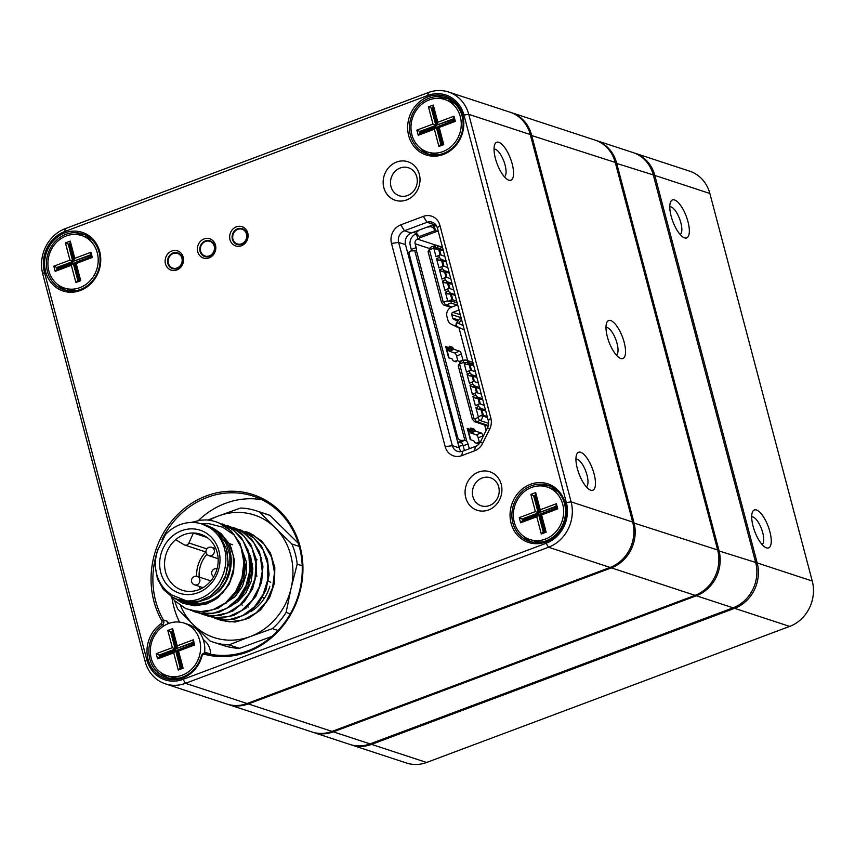<?xml version="1.0" encoding="UTF-8"?>
<svg xmlns="http://www.w3.org/2000/svg" width="855" height="855" viewBox="0 0 855 855"><rect width="100%" height="100%" fill="white"/><g stroke="black" fill="none" stroke-linecap="round" stroke-linejoin="round"><path stroke-width="1.28" d="M753.073 526.199A20.274 7.182 -110.5 0 1 752.347 512.348A20.274 7.182 -110.5 0 1 768.207 526.445A20.274 7.182 -110.5 0 1 765.514 547.478A20.274 7.182 -110.5 0 1 753.073 526.199M671.154 216.176A20.274 7.182 -110.5 0 1 670.438 202.325A20.274 7.182 -110.5 0 1 686.298 216.422A20.274 7.182 -110.5 0 1 683.605 237.455A20.274 7.182 -110.5 0 1 671.154 216.176M633.779 152.831A35.931 32.319 108.2 0 1 634.549 153.066A35.931 32.319 108.2 0 1 654.802 175.414L757.188 562.943A35.931 32.319 108.2 0 1 734.605 608.322L371.562 744.395A35.931 32.319 108.2 0 1 351.48 744.951A35.931 32.319 108.2 0 1 350.721 744.684M351.48 744.951L406.542 763.023A35.931 32.319 -71.8 0 0 426.624 762.468L789.657 626.405A35.931 32.319 -71.8 0 0 812.25 581.026L709.864 193.487A35.931 32.319 -71.8 0 0 689.6 171.15L634.549 153.066M680.12 234.462A14.738 5.226 69.5 0 0 680.847 222.76A14.738 5.226 69.5 0 0 669.786 206.878M762.029 544.485A14.738 5.226 69.5 0 0 762.756 532.783A14.738 5.226 69.5 0 0 751.695 516.901M595.657 140.306A35.931 32.319 108.2 0 1 596.309 140.519A35.931 32.319 108.2 0 1 616.562 162.867L718.959 550.396A35.931 32.319 108.2 0 1 696.365 595.775L333.322 731.837A35.931 32.319 108.2 0 1 313.24 732.393A35.931 32.319 108.2 0 1 312.599 732.169M313.24 732.393L349.952 744.448A35.931 32.319 -71.8 0 0 370.033 743.893L733.077 607.82A35.931 32.319 -71.8 0 0 755.66 562.44L653.273 174.912A35.931 32.319 -71.8 0 0 633.021 152.564L596.309 140.519M166.832 675.6A27.638 24.859 -71.8 0 0 199.076 657.1A27.638 24.859 -71.8 0 0 184.082 623.081A27.638 24.859 -71.8 0 0 168.627 623.509A27.638 24.859 -71.8 0 0 150.33 650.035A27.638 24.859 -71.8 0 0 166.832 675.6L171.043 676.978A27.638 24.859 -71.8 0 0 179.069 678.079M204.527 653.081A27.638 24.859 -71.8 0 0 188.282 624.46L184.082 623.081M183.109 668.236L178.268 670.053L173.715 652.835L157.587 658.874L156.219 653.712L172.357 647.663L167.804 630.445L172.646 628.628L177.199 645.846L193.326 639.807L194.694 644.969L178.556 651.018L183.109 668.236L181.805 667.37L177.252 650.153L193.39 644.104L192.931 642.383L176.803 648.432L193.07 642.875M177.199 645.846L176.803 648.432L172.25 631.204L170.637 631.813L175.19 649.031L159.051 655.08L159.511 656.8L175.638 650.751L180.191 667.979L181.805 667.37M167.804 630.445L171.406 632.059L172.379 631.695M172.357 647.663L175.948 649.287L171.406 632.059M156.219 653.712L159.821 655.336L175.948 649.287M160.142 656.565L159.821 655.336M173.715 652.835L175.638 650.751L176.408 651.008L180.833 667.744M172.25 631.204L172.646 628.628M193.326 639.807L192.931 642.383M194.694 644.969L193.39 644.104M178.556 651.018L177.252 650.153M159.511 656.8L157.587 658.874M178.268 670.053L180.191 667.979M427.489 151.998A27.638 24.859 -71.8 0 0 459.734 133.498A27.638 24.859 -71.8 0 0 444.728 99.479A27.638 24.859 -71.8 0 0 429.285 99.907A27.638 24.859 -71.8 0 0 410.977 126.433A27.638 24.859 -71.8 0 0 427.489 151.998L431.69 153.376A27.638 24.859 -71.8 0 0 439.716 154.477M456.046 104.727A27.638 24.859 -71.8 0 0 448.928 100.858L444.728 99.479M443.756 144.645L438.914 146.451L434.372 129.233L418.234 135.282L416.866 130.11L433.004 124.061L428.451 106.843L433.293 105.026L437.846 122.254L453.984 116.205L455.341 121.367L439.214 127.416L443.756 144.645L442.452 143.779L437.91 126.551L454.037 120.502L453.588 118.781L437.45 124.83L453.716 119.273M437.846 122.254L437.45 124.83L432.897 107.602L431.283 108.211L435.836 125.429L419.698 131.478L420.158 133.198L436.296 127.16L440.838 144.377L442.452 143.779M428.451 106.843L432.053 108.457L433.025 108.093M433.004 124.061L436.606 125.685L432.053 108.457M416.866 130.11L420.468 131.734L436.606 125.685M420.788 132.963L420.468 131.734M434.372 129.233L436.296 127.16L437.055 127.406L441.479 144.142M432.897 107.602L433.293 105.026M453.984 116.205L453.588 118.781M455.341 121.367L454.037 120.502M439.214 127.416L437.91 126.551M420.158 133.198L418.234 135.282M438.914 146.451L440.838 144.377M529.876 539.537A27.638 24.859 -71.8 0 0 562.12 521.026A27.638 24.859 -71.8 0 0 547.115 487.008A27.638 24.859 -71.8 0 0 531.671 487.436A27.638 24.859 -71.8 0 0 513.363 513.962A27.638 24.859 -71.8 0 0 529.876 539.537L534.076 540.916A27.638 24.859 -71.8 0 0 542.102 542.017M558.433 492.256A27.638 24.859 -71.8 0 0 551.325 488.387L547.115 487.008M546.153 532.173L541.311 533.99L536.758 516.762L520.62 522.811L519.263 517.638L535.39 511.6L530.848 494.372L535.679 492.555L540.232 509.783L556.37 503.734L557.738 508.896L541.6 514.945L546.153 532.173L544.849 531.308L540.296 514.079L556.434 508.03L555.974 506.31L539.836 512.359L556.103 506.801M540.232 509.783L539.836 512.359L535.294 495.13L533.68 495.74L538.223 512.968L522.095 519.006L522.544 520.738L538.682 514.689L543.235 531.906L544.849 531.308M530.848 494.372L534.439 495.996L535.422 495.622M535.39 511.6L538.992 513.214L534.439 495.996M519.263 517.638L522.854 519.263L538.992 513.214M523.185 520.492L522.854 519.263M536.758 516.762L538.682 514.689L539.452 514.934L543.865 531.671M535.294 495.13L535.679 492.555M556.37 503.734L555.974 506.31M557.738 508.896L556.434 508.03M541.6 514.945L540.296 514.079M522.544 520.738L520.62 522.811M541.311 533.99L543.235 531.906M64.446 288.071A27.638 24.859 -71.8 0 0 96.69 269.56A27.638 24.859 -71.8 0 0 81.685 235.553A27.638 24.859 -71.8 0 0 66.241 235.969A27.638 24.859 -71.8 0 0 47.933 262.496A27.638 24.859 -71.8 0 0 64.446 288.071L68.646 289.45A27.638 24.859 -71.8 0 0 76.672 290.55M93.003 240.8A27.638 24.859 -71.8 0 0 85.895 236.931L81.685 235.553M80.723 280.707L75.881 282.524L71.328 265.296L55.19 271.345L53.833 266.183L69.96 260.134L65.408 242.906L70.249 241.099L74.802 258.317L90.94 252.268L92.308 257.441L76.17 263.49L80.723 280.707L79.419 279.841L74.866 262.624L91.004 256.575L90.544 254.854L74.406 260.893L90.673 255.335M74.802 258.317L74.406 260.893L69.864 243.675L68.25 244.274L72.793 261.502L56.665 267.551L57.114 269.272L73.252 263.222L77.805 280.451L79.419 279.841M65.408 242.906L69.009 244.53L69.992 244.167M69.96 260.134L73.562 261.748L69.009 244.53M53.833 266.183L57.424 267.797L73.562 261.748M57.755 269.036L57.424 267.797M71.328 265.296L73.252 263.222L74.022 263.479L78.436 280.205M69.864 243.675L70.249 241.099M90.94 252.268L90.544 254.854M92.308 257.441L91.004 256.575M76.17 263.49L74.866 262.624M57.114 269.272L55.19 271.345M75.881 282.524L77.805 280.451M241.687 244.306A8.293 7.46 -71.8 0 0 247.181 236.354A8.293 7.46 -71.8 0 0 242.221 228.68A8.293 7.46 -71.8 0 0 232.549 234.227A8.293 7.46 -71.8 0 0 237.049 244.434A8.293 7.46 -71.8 0 0 241.687 244.306M209.422 256.404A8.293 7.46 -71.8 0 0 214.904 248.442A8.293 7.46 -71.8 0 0 209.956 240.779A8.293 7.46 -71.8 0 0 200.284 246.326A8.293 7.46 -71.8 0 0 204.783 256.532A8.293 7.46 -71.8 0 0 209.422 256.404M177.145 268.502A8.293 7.46 -71.8 0 0 182.639 260.54A8.293 7.46 -71.8 0 0 177.69 252.866A8.293 7.46 -71.8 0 0 168.007 258.424A8.293 7.46 -71.8 0 0 172.518 268.63A8.293 7.46 -71.8 0 0 177.145 268.502M145.136 661.514L42.75 273.974A35.931 32.319 108.2 0 1 65.343 228.595L428.376 92.532A35.931 32.319 108.2 0 1 448.458 91.977A35.931 32.319 108.2 0 1 468.722 114.324L571.108 501.853A35.931 32.319 108.2 0 1 548.515 547.232L185.482 683.305A35.931 32.319 108.2 0 1 165.4 683.85A35.931 32.319 108.2 0 1 145.136 661.514L146.836 659.793A32.244 29.006 -71.8 0 0 183.034 679.362L546.078 543.288A32.244 29.006 -71.8 0 0 566.352 502.558L463.955 115.03A32.244 29.006 -71.8 0 0 427.757 95.471L64.724 231.545A32.244 29.006 -71.8 0 0 44.449 272.264L146.836 659.793M241.377 245.78A10.132 9.116 108.2 0 1 229.942 234.452A10.132 9.116 108.2 0 1 245.31 228.691A10.132 9.116 108.2 0 1 241.377 245.78M209.112 257.879A10.132 9.116 108.2 0 1 197.665 246.55A10.132 9.116 108.2 0 1 213.034 240.789A10.132 9.116 108.2 0 1 209.112 257.879M176.835 269.966A10.132 9.116 108.2 0 1 165.4 258.638A10.132 9.116 108.2 0 1 180.768 252.877A10.132 9.116 108.2 0 1 176.835 269.966M488.504 509.965A20.274 18.233 108.2 0 1 465.633 487.307A20.274 18.233 108.2 0 1 496.37 475.786A20.274 18.233 108.2 0 1 488.504 509.965M406.595 199.942A20.274 18.233 108.2 0 1 383.713 177.284A20.274 18.233 108.2 0 1 414.461 165.763A20.274 18.233 108.2 0 1 406.595 199.942M474.536 450.852L461.743 455.64A14.738 13.263 108.2 0 1 445.199 446.705L391.494 243.461A14.738 13.263 108.2 0 1 400.76 224.844L423.353 216.379A14.738 13.263 108.2 0 1 439.898 225.325L490.834 418.106A14.738 13.263 108.2 0 1 489.626 429.263L482.594 443.392A14.738 13.263 108.2 0 1 474.536 450.852L475.466 446.438A9.213 8.283 -71.8 0 0 480.499 441.768L487.532 427.65A9.213 8.283 -71.8 0 0 488.291 420.671L437.354 227.89A9.213 8.283 -71.8 0 0 432.16 222.161A9.213 8.283 -71.8 0 0 427.008 222.3L404.426 230.764A9.213 8.283 -71.8 0 0 398.633 242.403L452.327 445.637A9.213 8.283 -71.8 0 0 457.521 451.365A9.213 8.283 -71.8 0 0 462.673 451.226L475.466 446.438M80.306 290.529A30.866 27.766 108.2 0 1 45.465 256.03A30.866 27.766 108.2 0 1 92.276 238.492A30.866 27.766 108.2 0 1 80.306 290.529M161.745 620.591A83.469 75.09 108.2 0 1 207.594 495.451A83.469 75.09 108.2 0 1 302.927 570.403A83.469 75.09 108.2 0 1 204.634 654.31A2.309 2.073 -71.8 0 0 202.004 656.02A30.866 27.766 108.2 0 1 157.715 674.392A30.866 27.766 108.2 0 1 160.986 623.776A2.309 2.073 -71.8 0 0 161.745 620.591L163.391 620.003A3.687 3.313 108.2 0 1 162.194 625.101A29.487 26.516 -71.8 0 0 148.93 653.786A29.487 26.516 -71.8 0 0 166.447 677.417A29.487 26.516 -71.8 0 0 201.374 655.903A3.687 3.313 108.2 0 1 205.574 653.167A82.091 73.84 -71.8 0 0 298.363 595.144A82.091 73.84 -71.8 0 0 253.176 496.114A82.091 73.84 -71.8 0 0 161.958 539.815M443.35 154.466A30.866 27.766 108.2 0 1 408.508 119.967A30.866 27.766 108.2 0 1 455.32 102.418A30.866 27.766 108.2 0 1 443.35 154.466M545.736 541.995A30.866 27.766 108.2 0 1 510.895 507.496A30.866 27.766 108.2 0 1 557.706 489.947A30.866 27.766 108.2 0 1 545.736 541.995M203.266 639.679A18.425 16.576 108.2 0 1 210.576 654.075L204.644 652.13M165.4 683.85L226.96 704.06A35.931 32.319 -71.8 0 0 247.042 703.515L610.075 567.442A35.931 32.319 -71.8 0 0 632.668 522.063L530.271 134.534A35.931 32.319 -71.8 0 0 510.018 112.187L448.458 91.977M590.73 490.204A20.274 7.182 -110.5 0 1 589.758 489.776A20.274 7.182 -110.5 0 1 578.995 473.777A20.274 7.182 -110.5 0 1 576.591 454.646A20.274 7.182 -110.5 0 1 592.034 467.685A20.274 7.182 -110.5 0 1 590.73 490.204M508.811 180.181A20.274 7.182 -110.5 0 1 507.849 179.753A20.274 7.182 -110.5 0 1 497.086 163.754A20.274 7.182 -110.5 0 1 494.682 144.623A20.274 7.182 -110.5 0 1 510.125 157.662A20.274 7.182 -110.5 0 1 508.811 180.181M545.971 540.894A29.487 26.516 -71.8 0 0 565.497 512.594A29.487 26.516 -71.8 0 0 547.884 485.319A29.487 26.516 -71.8 0 0 513.492 505.059A29.487 26.516 -71.8 0 0 529.491 541.343A29.487 26.516 -71.8 0 0 545.971 540.894M549.861 486.068A29.487 26.516 -71.8 0 0 539.687 485.897M523.228 536.032A29.487 26.516 -71.8 0 0 531.532 541.92M168.692 623.487A82.091 73.84 108.2 0 1 167.409 621.329A3.687 3.313 108.2 0 1 167.826 623.819M160.195 672.094A29.487 26.516 -71.8 0 0 168.488 677.983M447.475 98.539A29.487 26.516 -71.8 0 0 437.3 98.357M420.842 148.503A29.487 26.516 -71.8 0 0 429.135 154.381M443.574 153.366A29.487 26.516 -71.8 0 0 463.1 125.065A29.487 26.516 -71.8 0 0 445.498 97.791A29.487 26.516 -71.8 0 0 411.095 117.53A29.487 26.516 -71.8 0 0 427.105 153.815A29.487 26.516 -71.8 0 0 443.574 153.366M80.541 289.428A29.487 26.516 -71.8 0 0 100.067 261.138A29.487 26.516 -71.8 0 0 82.454 233.864A29.487 26.516 -71.8 0 0 48.062 253.604A29.487 26.516 -71.8 0 0 64.061 289.888A29.487 26.516 -71.8 0 0 80.541 289.428M66.102 290.454A29.487 26.516 108.2 0 1 57.798 284.565M74.257 234.43A29.487 26.516 108.2 0 1 84.431 234.612M407.525 195.528A14.738 13.263 -71.8 0 0 417.283 181.378A14.738 13.263 -71.8 0 0 408.487 167.751A14.738 13.263 -71.8 0 0 391.291 177.616A14.738 13.263 -71.8 0 0 399.285 195.752A14.738 13.263 -71.8 0 0 407.525 195.528M489.434 505.551A14.738 13.263 -71.8 0 0 499.202 491.411A14.738 13.263 -71.8 0 0 490.396 477.774A14.738 13.263 -71.8 0 0 473.2 487.639A14.738 13.263 -71.8 0 0 481.205 505.786A14.738 13.263 -71.8 0 0 489.434 505.551M461.251 451.622A9.213 8.283 108.2 0 1 459.21 447.902L405.516 244.658A9.213 8.283 108.2 0 1 411.308 233.03L433.891 224.555A9.213 8.283 108.2 0 1 435.313 224.17M158.325 548.429A82.091 73.84 -71.8 0 0 163.391 620.003L167.409 621.329M179.497 622.087A82.091 73.84 108.2 0 1 171.919 597.506M198.446 520.471A82.091 73.84 108.2 0 1 262.036 499.748M211.26 654.428A82.091 73.84 108.2 0 1 210.576 654.075M504.354 176.761A14.738 5.226 69.5 0 0 505.081 165.058A14.738 5.226 69.5 0 0 494.019 149.176M586.274 486.784A14.738 5.226 69.5 0 0 587 475.081A14.738 5.226 69.5 0 0 575.928 459.199M242.115 229.247A7.727 6.947 -71.8 0 1 246.732 236.386A7.727 6.947 -71.8 0 1 241.612 243.803A7.727 6.947 108.2 0 1 237.295 243.921A7.727 6.947 108.2 0 1 232.688 236.771A7.727 6.947 108.2 0 1 237.797 229.364A7.727 6.947 -71.8 0 1 242.115 229.247L244.626 230.07M209.849 241.334A7.727 6.947 -71.8 0 1 214.455 248.484A7.727 6.947 -71.8 0 1 209.347 255.891A7.727 6.947 108.2 0 1 205.029 256.008A7.727 6.947 108.2 0 1 200.412 248.869A7.727 6.947 108.2 0 1 205.531 241.452A7.727 6.947 -71.8 0 1 209.849 241.334L212.361 242.157M177.573 253.433A7.727 6.947 -71.8 0 1 182.19 260.572A7.727 6.947 -71.8 0 1 177.071 267.989A7.727 6.947 108.2 0 1 172.763 268.107A7.727 6.947 108.2 0 1 168.146 260.967A7.727 6.947 108.2 0 1 173.266 253.55A7.727 6.947 -71.8 0 1 177.573 253.433L180.084 254.256M463.068 445.391A7.374 1.881 165.2 0 0 458.814 446.417M441.255 246.849L442.27 246.475L441.255 246.849M486.11 430.503L484.667 425.021L486.11 430.503M467.653 360.65L459.05 328.064L467.653 360.65M456.271 324.12L455.341 326.183L451.248 324.195A7.374 6.626 108.2 0 1 447.828 319.909L446.919 316.457A7.374 6.626 108.2 0 1 451.558 307.148L457.692 304.85M475.658 431.166L474.001 429.039L469.16 430.856L470.816 432.972L475.658 431.166L481.173 432.972L476.331 434.789A2.768 0.983 -110.5 0 1 478.169 437.749L479.452 442.634M470.71 439.759L467.824 428.825A5.547 1.421 165.2 0 0 467.161 428.376L470.849 429.584L470.795 428.034L474.001 429.039M479.922 442.783L478.49 442.356L477.87 443.681L474.803 442.676L473.809 440.774L470.132 439.566M481.173 432.972A2.768 0.983 69.5 0 1 483 435.932L483.15 436.467M457.842 360.821L456.549 355.937A2.768 0.983 -110.5 0 0 454.721 352.976L449.206 351.159L454.048 349.353L452.38 347.226L449.185 346.222L449.238 347.771L445.551 346.564A5.547 1.421 165.2 0 1 446.203 347.012L449.099 357.946M456.078 361.815L453.182 360.863L452.199 358.961L448.512 357.753M456.538 361.644L456.869 360.543L460.15 361.579M463.057 360.457A2.768 0.983 69.5 0 0 462.983 360.147L461.39 354.12A2.768 0.983 69.5 0 0 459.563 351.159L454.048 349.353M435.986 245.203L417.443 239.111A3.687 3.313 -71.8 0 0 415.124 243.761L416.15 247.64A3.687 1.304 69.5 0 1 416.3 250.109L466.777 441.159A3.687 1.304 69.5 0 1 468.027 443.991L469.053 447.87A3.687 3.313 -71.8 0 0 469.395 448.715M433.806 224.598L435.548 230.711L437.397 231.245A3.687 0.941 165.2 0 0 438.209 231.117M417.443 239.111L417.839 238.962A3.687 0.941 165.2 0 0 419.773 237.85L419.41 236.76A5.547 1.967 69.5 0 1 419.228 236.546L435.366 230.508L433.261 228.007L433.196 224.822M455.341 326.183L457.147 327.155M459.06 310.023L452.915 312.321A1.838 1.657 -71.8 0 0 451.761 314.651L452.669 318.092A1.838 1.657 -71.8 0 0 453.524 319.172L457.617 321.149L457.243 321.982M469.16 430.856L468.284 430.567L470.849 429.584M476.331 434.789L470.816 432.972M449.238 347.771L446.663 348.733L449.206 351.159M464.489 450.553A9.213 8.283 108.2 0 1 464.212 449.677L463.186 445.808L468.027 443.991M457.735 442.324A3.687 2.747 57.9 0 0 458.28 442.356L461.935 442.976A3.687 1.304 -110.5 0 1 463.186 445.808M411.554 250.932A3.687 1.304 69.5 0 0 411.308 249.457L410.282 245.577A9.213 8.283 108.2 0 1 416.075 233.939L416.481 233.789A3.687 0.941 -14.8 0 0 416.855 233.639M433.987 224.812L436.029 226.073A3.687 0.941 165.2 0 0 436.616 225.987M437.397 231.245L419.773 237.85L419.41 236.76M463.218 325.787A3.687 1.443 37.6 0 0 461.839 324.932L458.633 323.372A3.687 1.443 37.6 0 0 456.314 323.19A3.687 1.443 37.6 0 0 456.239 323.992L456.944 326.439A5.547 2.405 115.8 0 0 457.019 326.642L457.083 327.112M415.07 250.761L416.3 250.109L415.07 250.761A5.547 1.421 165.2 0 0 414.782 250.772L411.341 250.943A3.687 2.747 -122.1 0 0 410.293 251.263L407.685 252.898M408.295 255.196L409.342 254.534L457.585 437.108A3.687 2.747 -122.1 0 0 461.401 440.4L464.831 440.229A5.547 1.421 -14.8 0 1 465.12 440.218L466.777 441.159M461.486 319.236A3.687 1.443 -142.4 0 0 459.413 319.161L456.314 323.19M428.248 226.682L418.565 230.305M419.228 236.546L417.122 234.046A3.687 2.437 -1.1 0 1 416.663 232.913A3.687 2.437 -1.1 0 1 418.576 230.732M428.248 227.099A3.687 2.437 -1.1 0 1 433.261 228.007M409.342 254.534A3.687 2.747 -122.1 0 1 410.293 251.263M476.459 392.541L475.113 387.465L472.238 386.93L474.76 385.99L479.537 387.561M482.498 398.751L477.71 397.18L475.818 395.299L475.316 393.407L476.481 392.531L472.42 394.497L469.961 385.199L472.238 386.93M475.316 393.407L472.42 394.497M477.71 397.18L475.198 398.12L472.911 396.389L475.818 395.299M479.409 403.742L478.073 398.665L475.198 398.12M485.458 409.951L480.67 408.38L478.779 406.499L478.276 404.607L479.441 403.731L475.369 405.687L472.911 396.389M478.276 404.607L475.369 405.687M480.67 408.38L478.159 409.321L475.872 407.589L478.779 406.499M479.773 388.427L475.113 387.465M477.421 392.84L475.925 387.165M481.269 394.102L476.481 392.531M482.733 399.627L478.073 398.665M480.382 404.03L478.875 398.355M484.229 405.302L479.441 403.731M485.683 410.817L478.159 409.321M483.332 415.231L481.835 409.556M487.19 416.492L482.402 414.921L481.034 409.855M478.33 416.887L482.402 414.921L478.33 416.887L475.872 407.589M476.812 377.226L469.277 375.73L471.8 374.789L469.908 372.908L469.406 371.017L466.499 372.107L464.041 362.809L466.809 362.413L473.627 365.171M471.5 370.45L470.004 364.775L473.852 366.036M468.839 363.599L466.328 364.54L470.004 364.775M471.8 374.789L476.588 376.36M469.406 371.017L470.571 370.14L475.359 371.711M472.965 375.965L474.461 381.64M472.152 376.275L473.499 381.351L469.459 383.297L473.531 381.341L478.308 382.912M472.366 382.206L472.858 384.109L469.961 385.199M474.76 385.99L472.858 384.109M464.041 362.809L466.328 364.54M470.539 370.151L469.203 365.074M466.499 372.107L470.571 370.14M469.459 383.297L467.001 373.998L469.277 375.73M467.001 373.998L469.908 372.908M450.777 278.709L446 277.138L441.928 279.093L439.47 269.795L441.746 271.527L444.269 270.586L449.057 272.157M453.738 289.898L448.95 288.327L444.889 290.294L442.43 280.996L445.327 279.906L444.835 278.003L446 277.138L444.621 272.072L441.746 271.527M452.242 284.223L444.707 282.727L442.43 280.996M449.89 288.637L448.394 282.962M452.006 283.358L447.229 281.787L444.707 282.727M447.229 281.787L445.327 279.906M449.046 301.024L451.622 299.742L452.006 301.206L451.269 302.125L449.046 301.024L447.892 301.452L451.91 299.528L456.698 301.099M452.851 299.827L451.344 294.152L455.202 295.424M451.344 294.152L447.667 293.917L450.179 292.976L454.967 294.548M450.179 292.976L448.287 291.095L447.785 289.204L448.95 288.327L447.582 283.262M438.968 267.904L443.04 265.937L438.968 267.904L436.51 258.605L438.786 260.337L446.321 261.833M438.786 260.337L441.308 259.396L446.096 260.967M447.828 267.508L443.04 265.937M442.473 260.572L443.969 266.247M449.281 273.034L444.621 272.072M446.93 277.437L445.434 271.762M441.875 266.813L442.377 268.705L439.47 269.795M444.269 270.586L442.377 268.705M443.36 250.633L435.836 249.136L438.348 248.196L443.136 249.767M438.348 248.196L434.778 247.02L436.242 245.225L442.655 247.961M441.308 259.396L439.417 257.515L438.914 255.613L440.079 254.747L444.867 256.318M438.914 255.613L436.007 256.703L440.079 254.747L438.711 249.671M439.513 249.371L441.02 255.047M443.05 301.484A2.768 0.705 165.2 0 0 441.533 302.563L428.099 251.755A2.768 0.705 165.2 0 1 429.627 250.675L443.05 301.484A0.919 0.834 108.2 0 0 444.087 302.039A2.768 0.983 69.5 0 0 445.915 305L451.077 303.065L451.269 302.125M436.007 256.703L433.624 247.458L434.778 247.02M433.624 247.458L435.836 249.136M447.892 301.452A2.736 1.25 -112.6 0 1 447.635 300.714L445.38 292.186L448.287 291.095M447.785 289.204L444.889 290.294M444.835 278.003L441.928 279.093M436.51 258.605L439.417 257.515M441.672 260.871L443.008 265.948M447.667 293.917L445.38 292.186M451.878 299.539L450.542 294.462M250.184 636.58L228.98 644.894A69.095 62.159 108.2 0 1 213.216 642.116A69.095 62.159 108.2 0 1 209.999 640.951L193.316 624.77A64.488 58.012 -71.8 0 0 250.184 636.58A64.488 58.012 -71.8 0 0 291.127 588.112L286.083 612.437A69.095 62.159 108.2 0 1 272.424 628.607L250.184 636.58M275.203 527.824L291.886 544.004A69.095 62.159 108.2 0 1 297.198 564.129L291.127 588.112A64.488 58.012 -71.8 0 0 275.203 527.824A64.488 58.012 -71.8 0 0 218.335 516.014L240.565 508.041A69.095 62.159 108.2 0 1 256.329 510.82A69.095 62.159 108.2 0 1 259.546 511.985L275.203 527.824M207.808 520.054L218.335 516.014A64.488 58.012 -71.8 0 0 209.389 520.246M180.576 605.693A64.488 58.012 -71.8 0 0 193.316 624.77L177.658 608.931A69.095 62.159 108.2 0 1 174.709 600.744M213.216 642.116L223.668 645.546A69.095 62.159 -71.8 0 0 239.421 648.325L271.837 636.451M298.342 543.331L269.998 515.415A69.095 62.159 -71.8 0 0 266.771 514.25L256.329 510.82M269.827 586.338A41.083 36.957 108.2 0 1 250.707 611.646M259.546 511.985L269.998 515.415M291.886 544.004L299.25 546.431M297.198 564.129L302.2 565.764M286.083 612.437L290.326 613.826M272.424 628.607L278.057 630.456M228.98 644.894L239.421 648.325M242.232 605.041A8.753 7.877 108.2 0 1 240.779 604.282M238.267 601.396A8.753 7.877 108.2 0 1 237.53 599.302M268.192 580.973A8.753 7.877 108.2 0 1 270.682 582.383M264.601 597.944A8.753 7.877 108.2 0 1 262.742 597.602M257.045 576.067A8.753 7.877 108.2 0 1 255.602 575.404M252.77 572.348A8.753 7.877 108.2 0 1 252.524 564.674M255.613 560.656A8.753 7.877 108.2 0 1 257.141 559.769M207.038 537.485L193.39 533.007L188.891 542.989A3.687 3.313 -71.8 0 1 184.135 544.774L175.649 539.665A29.487 26.516 -71.8 0 0 164.791 568.041A29.487 26.516 -71.8 0 0 182.168 590.228A29.487 26.516 -71.8 0 0 198.649 589.768A29.487 26.516 -71.8 0 0 218.164 561.479A29.487 26.516 -71.8 0 0 200.562 534.204A29.487 26.516 -71.8 0 0 193.39 533.007A29.487 26.516 -71.8 0 0 175.649 539.665M198.029 592.718A33.163 29.84 108.2 0 1 160.58 555.643A33.163 29.84 108.2 0 1 210.886 536.78A33.163 29.84 108.2 0 1 198.029 592.718M186.721 600.947L172.496 595.251A37.866 34.061 -71.8 0 1 158.015 549.519L165.549 534.418A39.619 35.632 108.2 0 1 180.042 524.681A39.619 35.632 108.2 0 1 202.186 524.072A39.619 35.632 108.2 0 1 225.025 567.784A39.619 35.632 108.2 0 1 186.721 600.947L177.701 599.419L172.486 597.153L163.433 589.576L157.427 578.878L155.225 566.277L155.514 560.741M202.186 524.072L211.88 528.689L220.804 537.485L226.436 549.092L228.125 562.195L225.752 575.33L219.617 587.022L210.448 595.967L199.322 601.151L187.512 602.016L181.623 600.712M226.842 579.07A39.159 35.226 108.2 0 1 214.829 594.428L218.378 591.874L225.88 581.165L229.877 568.457L229.867 555.162L225.827 542.765L218.175 532.665L207.733 525.985L204.366 524.81M218.378 591.874A39.619 35.632 -71.8 0 0 207.541 525.836M179.807 600.125A40.42 36.359 -71.8 0 0 218.025 597.634L206.878 603.876L194.78 605.81L182.799 603.267L174.335 598.094M190.911 522.49L200.572 520.171L206.205 519.926A46.063 41.435 108.2 0 1 215.717 521.732A46.063 41.435 108.2 0 1 234.302 535.091L222.749 527.236L208.951 523.677L201.609 523.891M225.987 603.459A39.159 35.226 108.2 0 1 225.667 602.764M242.083 550.438A39.159 35.226 108.2 0 1 242.638 550.107M218.025 597.634L225.912 588.261A39.159 35.226 108.2 0 1 186.796 601.931L186.732 601.909M208.396 526.595L210.832 527.439M214.648 529.181L221.039 533.573L228.894 543.299L233.244 555.397L233.607 568.522L230.016 581.197L225.912 588.261M188.795 602.134L197.045 602.241L208.438 598.66L214.829 594.428M245.823 608.664A33.901 30.502 108.2 0 1 245.267 607.745M250.077 566.096A33.901 30.502 108.2 0 1 252.385 563.712M260.786 557.941A33.901 30.502 108.2 0 1 261.662 557.545M216.133 521.871L219.34 523.1L231.267 531.105L239.881 543.032L244.252 557.535L243.921 572.978L238.973 587.642L229.974 599.879L218.025 608.311L204.463 611.998L190.28 610.342M222.076 523.816L230.54 527.759L241.27 537.464L248.292 550.599L250.804 565.689L248.602 581.026L241.933 594.909L231.609 605.768L218.848 612.394L205.082 614.04L196.394 612.351L199.824 613.195L213.536 613.249L226.81 608.215L238.107 598.639L246.069 585.6L249.831 570.563L248.858 555.194L243.28 541.236L233.65 530.26L222.076 523.816M228.189 525.825L241.313 533.157L250.686 544.379L255.987 558.486L256.607 573.876L252.567 588.839L244.306 601.685L232.859 610.983L219.5 615.675L205.799 615.269L202.507 614.36M234.003 527.738L240.244 530.335L251.605 539.206L259.45 551.753L262.923 566.576L261.651 581.999L255.848 596.309L246.176 607.894L233.8 615.45L220.098 618.144L207.851 616.113L214.797 617.641L228.542 616.647L241.538 610.63L252.257 600.253L259.428 586.68L262.25 571.439L260.326 556.22L253.871 542.754L243.536 532.537L233.522 527.578M240.02 529.705L251.242 535.369L261.331 545.843L267.519 559.491L269.101 574.763L265.98 589.95L258.509 603.352L247.608 613.463L234.516 619.148L220.75 619.789L214.744 618.379L229.183 619.683L242.66 615.611L254.459 606.868L263.169 594.396L267.807 579.615L267.775 564.182L263.073 549.818L254.17 538.148L239.646 529.587M246.08 531.703L249.852 533.103L261.79 541.087L270.437 552.993L274.829 567.485L274.519 582.928L269.603 597.602L260.625 609.85L248.687 618.315L235.136 622.034L220.868 620.388M220.088 620.132L229.803 621.884L243.515 619.843L256.179 612.875L266.258 601.738L272.617 587.695L274.476 572.316L271.601 557.321L264.291 544.4L253.304 534.984L245.759 531.596M201.727 614.104L214.156 615.867L227.783 612.821L240.052 604.955L249.478 593.146L255.004 578.696L255.934 563.253L252.15 548.536L244.038 536.203L232.464 527.631L227.409 525.569M192.599 610.951L195.613 612.095M171.021 596.277L174.719 600.755L185.898 608.685L199.13 611.838L212.852 609.829L225.517 602.882L235.617 591.778L241.997 577.745L243.899 562.366L241.046 547.36L234.302 535.091M242.67 552.886L245.3 566.053L243.75 578.707L238.513 590.249L230.209 599.355L227.163 601.514M248.794 554.938L250.515 560.634L251.242 573.299L248.142 585.664L241.538 596.352L233.244 603.545M228.777 606.975L237.562 601.963L245.898 592.91L251.21 581.411L252.834 568.757L250.558 556.359L247.042 549.06M222.653 604.966L235.189 596.608L242.371 586.412L246.229 574.271L246.251 561.543L240.939 547.072M222.279 593.252L229.076 584.393L233.575 572.508L234.302 559.79L231.139 547.66L229.375 544.175M213.323 593.744L218.752 588.464L225.228 577.702L228.232 565.294L227.109 551.699M510.67 112.411A35.931 32.319 108.2 0 1 511.322 112.614A35.931 32.319 108.2 0 1 531.575 134.962L633.961 522.49A35.931 32.319 108.2 0 1 611.378 567.87L248.335 703.943A35.931 32.319 108.2 0 1 228.253 704.488A35.931 32.319 108.2 0 1 227.612 704.274M228.253 704.488L311.947 731.966A35.931 32.319 -71.8 0 0 332.029 731.41L695.062 595.347A35.931 32.319 -71.8 0 0 717.655 549.968L615.269 162.439A35.931 32.319 -71.8 0 0 595.005 140.092L511.322 112.614M620.762 358.502A20.274 7.182 -110.5 0 1 619.8 358.074A20.274 7.182 -110.5 0 1 609.038 342.075A20.274 7.182 -110.5 0 1 606.633 322.944A20.274 7.182 -110.5 0 1 610.759 320.614A20.274 7.182 -110.5 0 1 624.171 342.321A20.274 7.182 -110.5 0 1 620.762 358.502M616.305 355.082A14.738 5.226 69.5 0 0 616.38 341.145A14.738 5.226 69.5 0 0 607.274 327.593A14.738 5.226 69.5 0 0 605.971 327.497M709.864 193.487L654.802 175.414L653.455 175.617M755.841 563.146L757.188 562.943L812.25 581.026M789.657 626.405L734.605 608.322L734.05 607.435M371.027 743.519L371.562 744.395L426.624 762.468M733.077 607.82L696.365 595.775L695.906 595.016M332.862 731.1L333.322 731.837L370.033 743.893M653.273 174.912L615.418 163.027M717.805 550.567L755.66 562.44M183.034 679.362L185.482 683.305L247.042 703.515M610.075 567.442L548.515 547.232L546.078 543.288M566.352 502.558L571.108 501.853L632.668 522.063M530.271 134.534L468.722 114.324L463.955 115.03M164.107 625.732L160.986 623.776M413.179 232.325L416.791 233.511M433.891 224.555L427.008 222.3L423.353 216.379M400.76 224.844L404.426 230.764L411.308 233.03M405.516 244.658L398.633 242.403L391.494 243.461M445.199 446.705L452.327 445.637L459.21 447.902M428.376 92.532L427.757 95.471M65.343 228.595L64.724 231.545M42.75 273.974L44.449 272.264M204.634 654.31L205.574 653.167M201.374 655.903L202.004 656.02M437.354 227.89L439.898 225.325M490.834 418.106L488.291 420.671M489.626 429.263L487.532 427.65M482.594 443.392L480.499 441.768M461.743 455.64L462.673 451.226M470.271 439.62L467.311 428.419M448.661 357.807L445.701 346.606M470.432 448.319L469.053 447.87M415.124 243.761L428.932 248.303M453.524 319.172L458.227 320.711M452.669 318.092L458.708 320.08M451.761 314.651L461.091 317.707M452.915 312.321L460.3 314.747M417.839 238.962L416.481 233.789M411.308 249.457L416.15 247.64M464.34 330.019L456.944 326.439M414.782 250.772L464.831 440.229M465.12 440.218L459.595 442.291M454.721 352.976L459.563 351.159M456.549 355.937L461.39 354.12M459.627 361.409L462.983 360.147M454.764 361.387L456.773 360.628M454.946 361.441L456.72 360.778M447.539 349.043L452.38 347.226M448.009 349.524L452.851 347.707M453.577 348.872L448.736 350.689M483 435.932L478.169 437.749M478.383 442.441L476.385 443.2M478.33 442.58L476.556 443.253M474.472 429.52L469.63 431.337M475.188 430.685L470.346 432.502M461.401 440.4L458.28 442.356M461.839 324.932L462.694 323.81M458.633 323.372L461.572 319.556M457.585 437.108L456.527 437.76M487.457 417.529L482.295 415.829A2.768 0.705 165.2 0 0 480.905 415.808M482.113 415.145L482.295 415.829A3.687 3.313 -71.8 0 1 479.976 420.489L488.6 423.321M478.747 416.727A0.919 0.834 108.2 0 1 478.148 417.529L474.92 418.736A2.768 0.983 69.5 0 0 476.748 421.697L488.323 425.491M488.13 426.164L474.685 421.75A3.687 3.313 108.2 0 0 476.748 421.697L479.976 420.489A2.768 0.983 -110.5 0 1 478.148 417.529M474.92 418.736A0.919 0.834 108.2 0 1 473.884 418.17A2.768 0.705 165.2 0 0 472.355 419.249L458.248 365.865A2.768 0.705 165.2 0 1 459.776 364.786A0.919 0.834 108.2 0 1 460.353 363.621L463.581 362.413A2.768 0.983 -110.5 0 1 463.763 360.201A2.768 0.983 -110.5 0 1 464.051 360.201A3.687 3.313 108.2 0 1 468.187 362.435L473.349 364.134M468.369 363.129L468.187 362.435A2.768 0.705 -14.8 0 0 466.809 362.413M459.776 364.786L473.884 418.17M460.353 363.621A2.768 0.983 -110.5 0 1 460.514 361.409A2.768 0.983 -110.5 0 1 460.824 361.409M463.581 362.413A0.919 0.834 108.2 0 1 464.457 362.648M450.98 307.394L443.863 305.064A3.687 3.313 108.2 0 0 445.915 305L451.974 306.998M451.077 303.065L457.147 305.053M437.493 246.261L437.878 247.726M452.006 301.206L457.179 302.905M429.627 250.675A0.919 0.834 108.2 0 1 430.204 249.51A2.768 0.983 -110.5 0 1 430.375 247.309A2.768 0.983 -110.5 0 1 430.674 247.309M433.752 248.185L430.204 249.51M444.087 302.039L447.635 300.714M210.875 580.887L197.281 576.43A4.425 3.976 108.2 0 1 196.992 584.767A4.425 3.976 108.2 0 1 194.523 584.831L203.073 587.642M215.866 548.686L211.751 547.339A4.425 3.976 108.2 0 1 211.463 555.675A4.425 3.976 108.2 0 1 208.994 555.739L218.143 558.742M206.835 548.889L188.891 542.989M200.337 589.074A29.487 26.516 108.2 0 1 198.98 586.295M196.703 576.281A29.487 26.516 108.2 0 1 205.863 551.977M206.953 554.339A27.638 24.859 -71.8 0 0 199.183 577.05M202.004 587.289A27.638 24.859 -71.8 0 0 202.389 588.037M695.062 595.347L611.378 567.87L610.908 567.122M247.875 703.195L248.335 703.943L332.029 731.41M615.269 162.439L530.431 135.133M632.818 522.662L717.655 549.968M203.405 640.096L204.185 640.352M237.295 243.921L239.817 244.744M205.029 256.008L207.541 256.842M172.763 268.107L175.275 268.93M456.869 360.543L454.689 361.355M478.49 442.356L476.31 443.168M416.663 232.913L416.631 231.032M472.89 362.37L466.103 360.147L463.763 360.201L460.535 361.409L458.248 365.865M472.355 419.26L474.685 421.75M442.473 247.255L436.168 245.182M428.099 251.755L430.386 247.298L435.997 245.193M441.533 302.563L443.863 305.064M246.657 606.505L248.335 607.061M252.781 608.514L254.459 609.07M197.281 576.43A4.425 4.425 0 0 0 191.702 579.252A4.425 4.425 0 0 0 194.523 584.831M217.074 568.757A4.425 4.425 0 0 0 213.707 576.804M211.751 547.339A4.425 4.425 0 0 0 206.173 550.16A4.425 4.425 0 0 0 208.994 555.739M205.98 552.02L184.744 545.052M177.733 599.441L181.591 600.702M229.044 543.556L232.678 544.753"/></g></svg>
